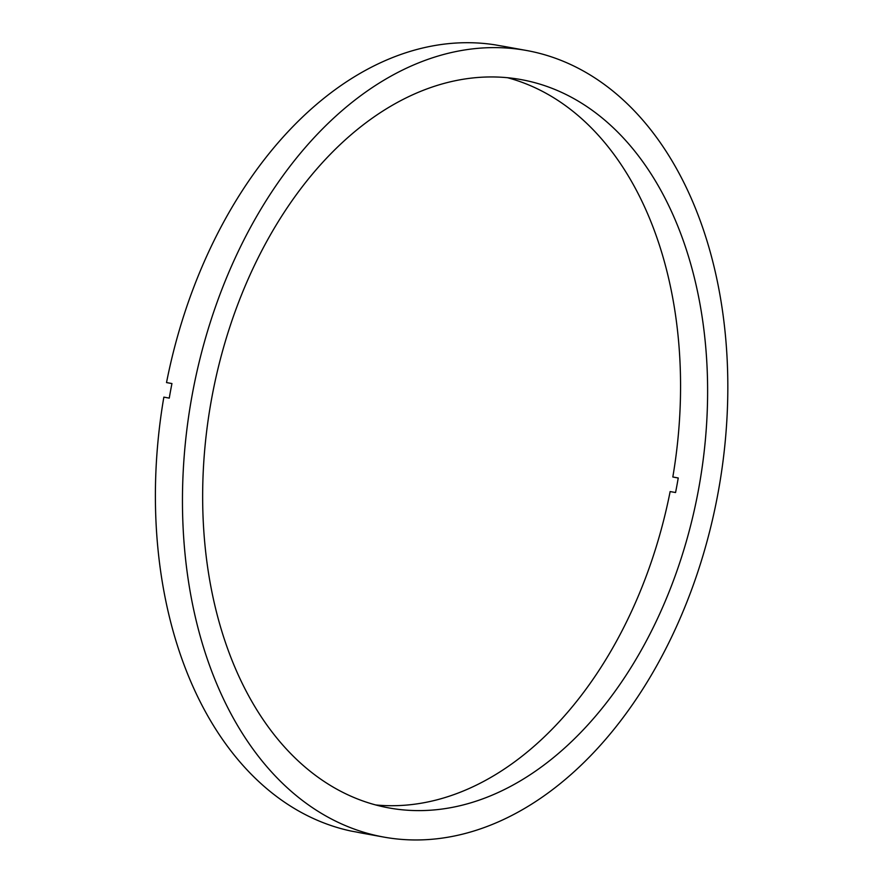 <?xml version="1.0" encoding="UTF-8"?>
<svg xmlns="http://www.w3.org/2000/svg" width="883" height="883" viewBox="0 0 883 883"><rect width="100%" height="100%" fill="white"/><g stroke="black" fill="none" stroke-linecap="round" stroke-linejoin="round"><path stroke-width="1.32" d="M388.332 807.813A370.109 247.648 -79.7 0 1 211.567 399.006A370.109 247.648 -79.7 0 1 521.102 79.591A370.109 247.648 -79.7 0 1 521.952 79.757A370.109 247.648 -79.7 0 1 698.707 488.553A370.109 247.648 -79.7 0 1 389.182 807.967A370.109 247.648 -79.7 0 1 388.332 807.813M527.294 50.629A399.723 267.461 -79.7 0 1 718.199 492.14A399.723 267.461 -79.7 0 1 383.906 837.106A399.723 267.461 -79.7 0 1 382.979 836.929A399.723 267.461 -79.7 0 1 192.086 395.429A399.723 267.461 -79.7 0 1 526.378 50.463A399.723 267.461 -79.7 0 1 527.294 50.629M383.906 837.106L362.251 833.177A399.723 267.461 -79.7 0 1 361.335 833.011A399.723 267.461 -79.7 0 1 356.478 832.04L351.059 831.058A399.723 267.461 -79.7 0 1 163.852 397.129L169.26 398.112A399.723 267.461 -79.7 0 1 171.942 383.542L166.523 382.571L171.931 383.575M507.471 77.704A370.109 247.648 -79.7 0 1 672.824 476.997L678.232 478.001A370.109 247.648 -79.7 0 1 675.561 492.537L670.142 491.555A370.109 247.648 -79.7 0 1 375.75 804.954M166.523 382.571A399.723 267.461 -79.7 0 1 495.352 44.89L500.76 45.872A399.723 267.461 -79.7 0 1 504.723 46.534L526.378 50.463M678.232 477.979L672.824 476.997"/></g></svg>
